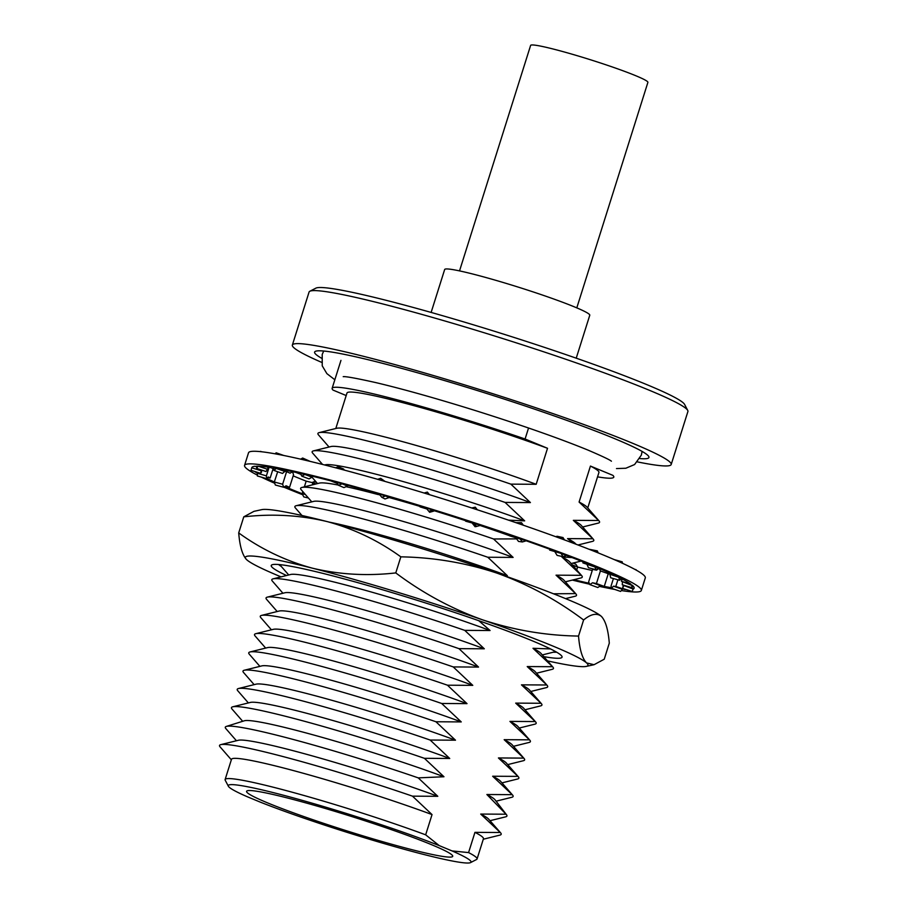 <?xml version="1.0" encoding="UTF-8"?>
<svg xmlns="http://www.w3.org/2000/svg" width="908" height="908" viewBox="0 0 908 908"><rect width="100%" height="100%" fill="white"/><g stroke="black" fill="none" stroke-linecap="round" stroke-linejoin="round"><path stroke-width="1.36" d="M587.748 507.935L598.94 472.444A132.091 9.25 17.5 0 0 590.438 466.065L612.877 475.349A147.663 10.34 17.5 0 1 613.797 477.131A147.663 10.34 17.5 0 1 597.555 476.859M231.347 759.792L220.088 746.875A147.663 10.34 17.5 0 1 220.803 744.639L238.395 740.27A132.091 9.25 17.5 0 1 286.599 749.009A132.091 9.25 17.5 0 1 437.804 796.305L418.236 777.872L443.967 776.749L424.411 758.316L449.732 758.475L430.165 740.043L455.487 740.19L435.931 721.758L461.253 721.917L441.697 703.484L467.018 703.632L447.462 685.2L472.784 685.358L453.228 666.926L478.539 667.074L458.983 648.653L484.305 648.8L464.748 630.368L490.07 630.515L478.754 620.697M220.803 744.639A147.663 10.34 17.5 0 1 274.681 754.4A147.663 10.34 17.5 0 1 412.482 796.157L437.804 796.305M236.443 740.758L225.854 728.602A147.663 10.34 17.5 0 1 226.308 726.434L244.331 720.782A132.091 9.25 17.5 0 1 292.762 729.453A132.091 9.25 17.5 0 1 443.967 776.749M226.308 726.434A147.663 10.34 17.5 0 1 280.447 736.127A147.663 10.34 17.5 0 1 418.236 777.872M242.686 721.293L232.017 709.046A147.663 10.34 17.5 0 1 232.732 706.81L250.324 702.44A132.091 9.25 17.5 0 1 298.528 711.168A132.091 9.25 17.5 0 1 449.732 758.475M232.732 706.81A147.663 10.34 17.5 0 1 286.61 716.571A147.663 10.34 17.5 0 1 424.411 758.316M248.372 702.917L237.782 690.772A147.663 10.34 17.5 0 1 238.486 688.525L256.09 684.155A132.091 9.25 17.5 0 1 304.294 692.895A132.091 9.25 17.5 0 1 455.487 740.19M238.486 688.525A147.663 10.34 17.5 0 1 292.376 698.297A147.663 10.34 17.5 0 1 430.165 740.043M254.138 684.643L243.548 672.487A147.663 10.34 17.5 0 1 244.252 670.252L261.856 665.882A132.091 9.25 17.5 0 1 310.059 674.621A132.091 9.25 17.5 0 1 461.253 721.917M244.252 670.252A147.663 10.34 17.5 0 1 298.142 680.013A147.663 10.34 17.5 0 1 435.931 721.758M259.892 666.37L249.314 654.214A147.663 10.34 17.5 0 1 250.018 651.967L267.622 647.597A132.091 9.25 17.5 0 1 315.814 656.336A132.091 9.25 17.5 0 1 467.018 703.632M250.018 651.967A147.663 10.34 17.5 0 1 303.896 661.739A147.663 10.34 17.5 0 1 441.697 703.484M265.658 648.085L255.069 635.929A147.663 10.34 17.5 0 1 255.784 633.693L273.376 629.323A132.091 9.25 17.5 0 1 321.58 638.063A132.091 9.25 17.5 0 1 472.784 685.358M255.784 633.693A147.663 10.34 17.5 0 1 309.662 643.454A147.663 10.34 17.5 0 1 447.462 685.2M271.424 629.812L260.834 617.656A147.663 10.34 17.5 0 1 261.538 615.408L279.142 611.039A132.091 9.25 17.5 0 1 327.345 619.778A132.091 9.25 17.5 0 1 478.539 667.074M261.538 615.408A147.663 10.34 17.5 0 1 315.428 625.181A147.663 10.34 17.5 0 1 453.228 666.926M277.19 611.527L266.6 599.371A147.663 10.34 17.5 0 1 267.304 597.135L284.908 592.765A132.091 9.25 17.5 0 1 333.111 601.505A132.091 9.25 17.5 0 1 484.305 648.8M267.304 597.135A147.663 10.34 17.5 0 1 321.194 606.896A147.663 10.34 17.5 0 1 458.983 648.653M282.944 593.253L272.366 581.097A147.663 10.34 17.5 0 1 273.07 578.85L290.674 574.48A132.091 9.25 17.5 0 1 338.877 583.22A132.091 9.25 17.5 0 1 490.07 630.515M273.07 578.85A147.663 10.34 17.5 0 1 326.959 588.622A147.663 10.34 17.5 0 1 464.748 630.368M329.252 522.123A132.091 9.25 17.5 0 1 356.163 528.388A132.091 9.25 17.5 0 1 507.356 575.683L487.8 557.251L513.122 557.41L493.566 538.977L516.641 538.887M503.146 575.275L507.356 575.683M301.967 515.506L295.418 507.981A147.663 10.34 17.5 0 1 296.121 505.745L313.725 501.375A132.091 9.25 17.5 0 1 361.929 510.103A132.091 9.25 17.5 0 1 513.122 557.41M296.121 505.745A147.663 10.34 17.5 0 1 350.011 515.506A147.663 10.34 17.5 0 1 487.8 557.251M346.084 486.677A132.091 9.25 17.5 0 1 367.683 491.83A132.091 9.25 17.5 0 1 378.125 494.554M388.976 497.493A132.091 9.25 17.5 0 1 419.575 506.289M433.922 510.636A132.091 9.25 17.5 0 1 465.77 520.738M480.207 525.516A132.091 9.25 17.5 0 1 509.785 535.799M515.438 537.854A132.091 9.25 17.5 0 1 516.062 538.092M311.762 501.852L301.184 489.707A147.663 10.34 17.5 0 1 301.887 487.46A147.663 10.34 17.5 0 1 355.766 497.232A147.663 10.34 17.5 0 1 493.566 538.977M324.633 464.964L325.246 464.817A132.091 9.25 17.5 0 1 373.449 473.556A132.091 9.25 17.5 0 1 524.654 520.851L505.086 502.419L530.408 502.567L510.852 484.134L536.174 484.293L547.524 448.291L525.085 439.007A147.663 10.34 17.5 0 0 332.135 388.329L340.954 360.385M508.548 520.159L524.654 520.851M322.544 464.442L312.704 453.149A147.663 10.34 17.5 0 1 313.408 450.901L331.011 446.532A132.091 9.25 17.5 0 1 379.215 455.271A132.091 9.25 17.5 0 1 530.408 502.567M313.408 450.901A147.663 10.34 17.5 0 1 367.297 460.674A147.663 10.34 17.5 0 1 505.086 502.419M329.059 447.02L318.47 434.864A147.663 10.34 17.5 0 1 319.173 432.628L336.777 428.258A132.091 9.25 17.5 0 1 384.981 436.998A132.091 9.25 17.5 0 1 536.174 484.293M319.173 432.628A147.663 10.34 17.5 0 1 373.063 442.389A147.663 10.34 17.5 0 1 510.852 484.134M590.438 466.065L579.088 502.056A132.091 9.25 17.5 0 1 587.09 507.175L598.996 520.851A147.663 10.34 17.5 0 1 598.293 523.099L582.652 526.981M579.088 502.056L598.656 520.488L573.334 520.341A132.091 9.25 17.5 0 1 581.324 525.46L593.242 539.136A147.663 10.34 17.5 0 1 592.527 541.372L577.999 544.982M573.334 520.341L592.89 538.762L567.568 538.614A132.091 9.25 17.5 0 1 575.558 543.733L575.978 544.221M572.142 557.603L561.802 556.888A132.091 9.25 17.5 0 1 569.804 562.018L581.71 575.695A147.663 10.34 17.5 0 1 581.006 577.931L565.366 581.812M561.802 556.888L581.358 575.32L556.036 575.173A132.091 9.25 17.5 0 1 564.038 580.291L575.944 593.968A147.663 10.34 17.5 0 1 575.241 596.215L565.559 598.61M556.036 575.173L575.593 593.605A147.663 10.34 17.5 0 1 575.944 593.968M575.593 593.605L553.494 593.787M550.498 648.936L532.985 648.289A132.091 9.25 17.5 0 1 540.986 653.408L552.893 667.085A147.663 10.34 17.5 0 1 552.189 669.321L536.549 673.214M532.985 648.289L552.541 666.71L527.219 666.563A132.091 9.25 17.5 0 1 535.221 671.693L547.127 685.358A147.663 10.34 17.5 0 1 546.423 687.606L530.783 691.487M527.219 666.563L546.786 684.995L521.464 684.848A132.091 9.25 17.5 0 1 529.455 689.966L541.372 703.643A147.663 10.34 17.5 0 1 540.657 705.879L525.017 709.761M521.464 684.848L541.02 703.269L515.699 703.121A132.091 9.25 17.5 0 1 523.689 708.24L535.606 721.917A147.663 10.34 17.5 0 1 534.903 724.164L519.251 728.046M515.699 703.121L535.255 721.554L509.933 721.406A132.091 9.25 17.5 0 1 517.935 726.525L529.841 740.202A147.663 10.34 17.5 0 1 529.137 742.438L513.497 746.319M509.933 721.406L529.489 739.827L504.167 739.68A132.091 9.25 17.5 0 1 512.169 744.798L524.075 758.475A147.663 10.34 17.5 0 1 523.371 760.722L507.731 764.604M504.167 739.68L523.723 758.112L498.413 757.953A132.091 9.25 17.5 0 1 506.403 763.083L518.32 776.76A147.663 10.34 17.5 0 1 517.605 778.996L501.965 782.878M498.413 757.953L517.969 776.385L492.647 776.238A132.091 9.25 17.5 0 1 500.637 781.357L512.555 795.033A147.663 10.34 17.5 0 1 511.84 797.281L496.086 801.185M492.647 776.238L512.203 794.67L486.881 794.511A132.091 9.25 17.5 0 1 495.03 799.823L506.55 814.794A147.663 10.34 17.5 0 1 505.677 816.825L490.036 820.707M486.881 794.511L506.04 814.215L480.718 814.067A132.091 9.25 17.5 0 1 488.708 819.198L500.626 832.863A147.663 10.34 17.5 0 1 499.911 835.11L483.294 839.23M506.04 814.215A147.663 10.34 17.5 0 1 506.55 814.794M480.718 814.067L500.274 832.5L474.952 832.352A132.091 9.25 17.5 0 1 483.453 838.731L477.063 858.968A132.091 9.25 17.5 0 1 476.564 859.49L470.56 862.6A127.29 8.91 -162.5 0 0 452.082 850.932L468.573 852.589A132.091 9.25 17.5 0 1 477.063 858.968M474.952 832.352L468.573 852.589M228.373 786.237L225.229 780.244A132.091 9.25 17.5 0 1 225.116 779.529A132.091 9.25 17.5 0 1 295.406 793.093A132.091 9.25 17.5 0 1 425.659 834.827L439.256 845.62A127.29 8.91 -162.5 0 0 302.988 800.572A127.29 8.91 -162.5 0 0 228.373 786.237A127.29 8.91 -162.5 0 0 247.226 796.713L260.04 802.025A127.29 8.91 -162.5 0 0 423.503 854.394A127.29 8.91 -162.5 0 0 470.56 862.6M412.357 849.786A108.075 7.57 -162.5 0 0 452.717 856.323A108.075 7.57 -162.5 0 0 396.297 831.376A108.075 7.57 -162.5 0 0 286.951 797.86A108.075 7.57 -162.5 0 0 246.579 791.322A108.075 7.57 -162.5 0 0 303.011 816.269A108.075 7.57 -162.5 0 0 412.357 849.786M639.856 458.551A175.267 12.269 -162.5 0 0 648.936 457.484A175.267 12.269 -162.5 0 0 557.421 417.044A175.267 12.269 -162.5 0 0 380.077 362.689A175.267 12.269 -162.5 0 0 314.611 352.077A175.267 12.269 -162.5 0 0 321.443 358.149M309.832 291.264L315.836 288.165A193.813 13.563 17.5 0 1 387.478 300.65A193.813 13.563 17.5 0 1 577.738 358.705A193.813 13.563 17.5 0 1 684.598 404.435L687.731 410.427A198.614 13.904 -162.5 0 0 578.226 363.563A198.614 13.904 -162.5 0 0 383.255 304.066A198.614 13.904 -162.5 0 0 309.832 291.264A198.614 13.904 -162.5 0 0 309.072 292.058L292.353 345.063A198.614 13.904 17.5 0 1 366.537 357.082A198.614 13.904 17.5 0 1 567.5 418.667A198.614 13.904 17.5 0 1 671.194 464.51A198.614 13.904 17.5 0 1 637.473 461.911M321.466 362.281A198.614 13.904 17.5 0 1 292.353 345.063M431.13 312.431L444.67 269.494A76.068 5.323 17.5 0 1 473.079 274.103A76.068 5.323 17.5 0 1 550.055 297.688A76.068 5.323 17.5 0 1 589.769 315.246L576.228 358.183M671.194 464.51L687.912 411.506A198.614 13.904 -162.5 0 0 687.731 410.427M567.568 538.614L573.096 543.132M346.186 395.548L333.043 390.099A147.663 10.34 17.5 0 1 332.135 388.329M335.801 428.497L346.992 393.005A132.091 9.25 17.5 0 1 417.271 406.568A132.091 9.25 17.5 0 1 547.524 448.291M301.887 487.46L319.48 483.09A132.091 9.25 17.5 0 1 338.4 485.088M225.116 779.529L231.506 759.292A132.091 9.25 17.5 0 1 301.785 772.856A132.091 9.25 17.5 0 1 432.038 814.578L412.482 796.157M425.659 834.827L432.038 814.578M452.082 850.932L439.256 845.62M528.547 428.02L525.085 439.007M286.508 575.513A152.465 10.669 17.5 0 1 271.821 564.889A152.465 10.669 17.5 0 1 282.32 564.924A152.465 10.669 17.5 0 1 441.629 608.144A152.465 10.669 17.5 0 1 561.927 656.348A152.465 10.669 17.5 0 1 550.986 657.744A152.465 10.669 17.5 0 1 543.801 656.643M278.586 564.515A147.663 10.34 -162.5 0 0 281.276 566.433M547.49 660.876A179.636 12.576 -162.5 0 0 574.923 666.018A179.636 12.576 -162.5 0 0 586.25 666.404A179.636 12.576 -162.5 0 0 586.568 662.908C582.312 658.55 579.633 649.606 578.532 636.065L583.606 619.982C557.092 600.04 528.24 584.423 497.039 573.152C465.963 562.835 433.899 557.399 400.837 556.842C378.284 540.532 353.711 528.774 327.118 521.578C300.207 515.165 272.434 513.587 243.775 516.834L253.968 511.34L261.754 509.649A179.636 12.576 17.5 0 1 327.118 521.578A179.636 12.576 17.5 0 1 497.039 573.152A179.636 12.576 -162.5 0 1 601.266 616.294C596.749 612.764 590.87 613.99 583.606 619.982M601.266 616.294A179.636 12.576 17.5 0 1 601.856 616.884A179.636 12.576 17.5 0 1 601.925 616.941L601.266 616.294C605.511 620.629 608.19 629.585 609.302 643.136L604.229 659.219L594.036 664.713L586.568 662.908A179.636 12.576 -162.5 0 0 482.341 619.755C451.503 608.678 422.651 593.072 395.774 572.914L400.837 556.842M395.774 572.914C367.048 576.171 339.263 574.582 312.42 568.181C285.77 560.951 261.198 549.204 238.702 532.917L243.775 516.834M238.702 532.917C239.814 546.48 242.493 555.424 246.738 559.759A179.636 12.576 -162.5 0 0 281.06 576.875M578.532 636.065C545.89 635.577 513.826 630.141 482.341 619.755A179.636 12.576 -162.5 0 0 312.42 568.181A179.636 12.576 -162.5 0 0 246.136 559.169A179.636 12.576 -162.5 0 0 246.738 559.759M553.29 652.205A147.663 10.34 -162.5 0 0 556.593 652.171M572.346 580.087A208.011 14.562 -162.5 0 0 589.689 584.23M599.428 586.386A208.011 14.562 -162.5 0 0 614.864 589.462M621.344 590.563A208.011 14.562 -162.5 0 0 641.332 590.484A208.011 14.562 -162.5 0 0 532.735 542.473A208.011 14.562 -162.5 0 0 322.261 477.971A208.011 14.562 -162.5 0 0 244.558 465.384A208.011 14.562 -162.5 0 0 257.293 475.1M641.332 590.484L645.304 577.885A208.011 14.562 -162.5 0 0 536.707 529.886A208.011 14.562 -162.5 0 0 326.222 465.373A208.011 14.562 -162.5 0 0 248.531 452.786L244.558 465.384M337.186 483.408L330.762 480.843A200.452 14.029 -162.5 0 0 326.642 479.787A200.452 14.029 -162.5 0 0 304.929 474.464L300.264 473.397L301.842 476.167L304.838 474.43M583.22 561.927L582.913 562.903L590.45 564.833A200.452 14.029 -162.5 0 0 566.433 555.424L561.042 553.392L563.028 556.661L566.444 555.412M549.942 549.295L549.692 550.089L555.56 551.36A200.452 14.029 -162.5 0 0 526.197 540.793M509.99 535.175L509.763 535.89L513.587 536.412A200.452 14.029 -162.5 0 0 480.741 525.369M465.849 520.511L465.634 521.181L467.177 520.942A200.452 14.029 -162.5 0 0 432.934 510.103L426.079 507.992L428.792 511.283L432.923 510.092M426.896 508.979L420.086 506.891L419.246 505.904A200.452 14.029 -162.5 0 0 385.764 495.961L379.238 494.088L381.769 497.266L385.718 495.938M380.055 495.098L372.802 492.25A200.452 14.029 -162.5 0 0 342.18 483.828L336.403 482.307L338.548 485.303L342.112 483.805M300.775 474.294L295.781 472.387A200.452 14.029 -162.5 0 0 276.35 468.471L273.092 467.904L273.955 470.412L276.248 468.426M273.319 468.585L270.039 467.427A200.452 14.029 -162.5 0 0 258.247 466.201L256.589 466.19L256.646 468.426L258.122 466.156M251.834 467.506L250.994 470.321L260.619 473.318L261.232 470.775L251.743 467.813A200.452 14.029 -162.5 0 1 251.777 467.654A200.452 14.029 -162.5 0 1 255.171 466.269L256.601 466.746M257.52 472.353L257.361 475.962L266.612 478.664L266.385 475.871L257.248 473.204A200.452 14.029 -162.5 0 1 254.683 471.468M277.678 471.729L274.318 482L275.34 485.02L283.659 487.256L282.626 484.236L274.432 482.034A200.452 14.029 -162.5 0 1 266.839 478.437M293.171 475.871A200.452 14.029 -162.5 0 0 306.166 481.149L304.373 486.847M302.863 491.637L302.103 493.725L303.817 496.914L308.414 498.015M284.76 486.586A200.452 14.029 -162.5 0 0 302.194 493.748L305.349 494.497M576.716 569.952L577.624 567.057A200.452 14.029 -162.5 0 0 592.266 570.474M573.856 579.701A200.452 14.029 -162.5 0 0 589.247 583.288M599.235 568.465L600.404 570.95L596.431 583.549L604.251 586.42A200.452 14.029 -162.5 0 0 611.425 587.726M604.251 586.42L608.19 573.947M617.905 579.803L615.806 586.455L624.727 589.496A200.452 14.029 -162.5 0 0 626.361 589.61M624.398 585.433L633.773 588.713A200.452 14.029 -162.5 0 0 634.113 588.202A200.452 14.029 -162.5 0 0 632.99 585.898M633.773 588.713L634.125 587.59M622.15 578.998L621.435 581.279L630.833 584.116A200.452 14.029 -162.5 0 0 621.56 578.691L618.881 577.34L619.517 580.257L621.583 578.68M549.692 550.089L561.042 553.392M582.913 562.903L598.905 568.317L596.113 569.702L588.475 567.75L587.09 564.64M607.77 572.165L607.339 573.527L616.078 575.978A200.452 14.029 -162.5 0 0 598.894 568.329M600.404 570.95L618.881 577.34M621.435 581.279L633.024 585.842L631.798 587.669L622.275 584.797L622.468 582.13M624.318 585.683L633.205 589.065L632.15 591.471L622.582 588.395L623.319 585.115M615.806 586.455L613.445 586.205L622.479 589.292L620.584 591.426L611.549 588.327L611.073 585.966L613.411 578.544M596.431 583.549L592.538 582.766L600.46 585.671L597.805 587.521L589.882 584.616L588.634 581.971L592.606 569.384L596.511 570.167L599.053 568.385M282.626 484.236L286.599 471.649L290.061 473.193L292.512 471.706L293.534 474.725L289.561 487.324L285.396 486.2M289.561 487.324L286.099 485.78L283.659 487.256M273.149 468.528L270.141 478.062L267.849 477.392M270.141 478.062L268.269 476.972L266.612 478.664M262.117 470.242L261.22 471.831M261.583 471.944L260.619 473.318M465.634 521.181L480.763 525.357L475.1 526.742L472.421 523.394M509.763 535.89L526.22 540.793L522.361 541.951L518.491 541.418L516.05 538.069M261.334 477.131A208.011 14.562 -162.5 0 0 274.749 483.283M283.829 487.153A208.011 14.562 -162.5 0 0 302.636 494.724M286.599 471.649L284.874 471.184M312.25 484.883L312.919 482.761L306.166 481.149M312.919 482.761L315.995 483.964M598.224 552.915L597.316 550.872L595.455 551.803M594.729 566.581L596.113 569.702M589.031 549.249L597.316 550.872M622.536 563.312L622.218 561.836L621.14 562.665M610.028 574.855L610.664 577.772L619.517 580.257M614.183 559.578L622.218 561.836M631.979 585.002L631.798 587.669M634.715 569.305L636.145 569.736M623.637 585.989L622.582 588.395M613.445 586.205L611.549 588.327M592.538 582.766L589.882 584.616M572.993 563.074L575.82 564.209L577.692 567.08M572.346 564.946L577.624 567.057M312.046 482.545L314.032 481.717L316.404 482.284M292.512 471.706L291.831 471.524M266.385 475.871L269.097 467.291M261.232 470.775L261.47 470.026M256.646 468.426L266.021 471.536L267.497 469.266L258.247 466.201M267.497 469.266L268.166 467.155M261.742 451.775L260.494 451.367M276.634 454.102L276.191 452.808L275.033 453.807M273.955 470.412L282.502 473.443L284.794 471.445L276.35 468.471M284.794 471.445L285.203 470.151M283.784 455.487L276.191 452.808M303.703 459.857L302.659 458.029L300.696 459.164M301.842 476.167L309.026 478.902L312.023 477.177L304.929 474.464M312.023 477.177L312.318 476.223M310.196 461.4L302.659 458.029M339.785 468.891L338.23 466.712L335.642 467.802M338.548 485.303L343.916 487.596L347.469 486.098L342.18 483.828M347.469 486.098L347.719 485.315M344.382 470.117L343.587 469.016L338.23 466.712M382.609 480.729L380.679 478.312L377.671 479.322M381.769 497.266L384.981 498.969L388.93 497.641L385.764 495.961M388.93 497.641L389.146 496.948M385.003 481.422L380.679 478.312M429.439 494.656L427.339 492.102L424.127 493.033M428.792 511.283L429.643 512.294L433.774 511.091L432.934 510.103M433.774 511.091L433.99 510.432M429.473 494.656L427.339 492.102M477.347 509.797L475.27 507.197L472.081 508.083M473.976 523.144L476.655 526.504M471.763 507.981L475.27 507.197M523.303 525.21L521.464 522.668L518.513 523.553M519.932 538.603L522.361 541.951M515.869 522.645L521.464 522.668M564.458 539.897L563.017 537.547L560.52 538.444M555.094 552.109L557.092 555.378L563.028 556.661M555.798 536.719L557.069 536.265L563.017 537.547M459.527 270.89L530.624 45.4A61.483 4.302 17.5 0 1 571.041 53.89A61.483 4.302 17.5 0 1 635.816 75.739A61.483 4.302 17.5 0 1 647.892 82.378L576.796 307.869M571.121 563.539L581.063 561.076M542.303 654.929L555.639 651.626M317.528 483.578L311.977 477.199M288.71 574.968L279.698 564.617M616.487 468.573L625.828 468.244L634.601 464.533L641.343 455.101L642.115 451.424M343.213 376.661C345.789 376.332 356.844 378.352 376.389 382.733C404.23 389.362 437.849 398.839 477.245 411.154C522.94 425.591 559.884 438.587 588.066 450.13C602.242 456.213 610.028 459.902 611.413 461.219M323.691 351.021L322.204 354.472L322.238 365.845L326.88 373.631L334.836 379.76M586.25 666.404L594.036 664.713"/></g></svg>
